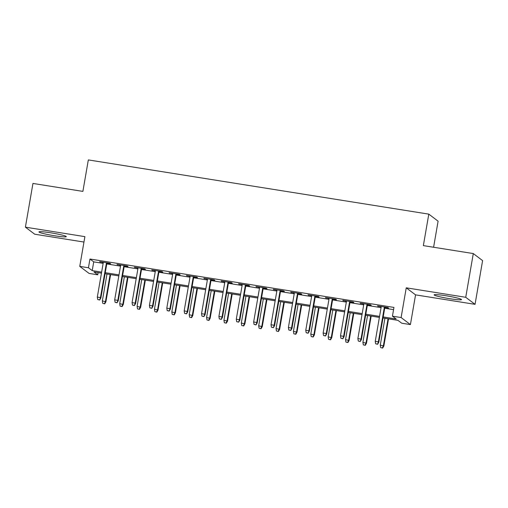 <?xml version="1.0" encoding="UTF-8"?>
<svg xmlns="http://www.w3.org/2000/svg" width="508" height="508" viewBox="0 0 508 508"><rect width="100%" height="100%" fill="white"/><g stroke="black" fill="none" stroke-linecap="round" stroke-linejoin="round"><path stroke-width="0.76" d="M54.597 235.769A13.894 1.143 -170.2 0 0 66.319 236.652A13.894 1.143 -170.2 0 0 50.673 232.797A13.894 1.143 -170.2 0 0 38.945 231.921A13.894 1.143 -170.2 0 0 54.597 235.769M449.777 298.704A13.894 1.143 -170.2 0 0 461.505 299.587A13.894 1.143 -170.2 0 0 445.853 295.732A13.894 1.143 -170.2 0 0 434.124 294.856A13.894 1.143 -170.2 0 0 449.777 298.704M98.127 272.606L97.746 274.803L89.065 273.418L79.756 266.376L88.443 267.76L92.215 270.612L101.632 272.117M433.597 247.244L438.099 221.177L428.796 214.135L88.328 159.912L82.893 191.395L32.95 183.439L25.4 227.165L34.703 234.207L83.96 242.056M428.796 214.135L423.355 245.618L473.297 253.568L482.6 260.61L475.05 304.336L465.741 297.294L406.248 287.82L401.11 317.551L410.42 324.593L401.733 323.215L397.961 320.358L383.007 317.976M406.248 287.82L415.55 294.862L475.05 304.336M415.55 294.862L410.42 324.593M473.297 253.568L465.741 297.294M106.902 263.176L110.642 263.773L110.014 263.296L99.593 261.639L103.276 262.598M124.269 265.944L128.016 266.541L127.387 266.065L116.967 264.408L120.644 265.366M141.643 268.713L145.383 269.31L144.755 268.834L134.334 267.17L138.017 268.135M159.01 271.475L162.757 272.072L162.128 271.596L151.708 269.939L155.385 270.897M176.384 274.244L180.124 274.841L179.495 274.364L169.075 272.701L172.758 273.666M193.751 277.012L197.498 277.603L196.869 277.133L186.449 275.469L190.125 276.435M211.125 279.775L214.871 280.372L214.243 279.895L203.816 278.238L207.499 279.197M228.492 282.543L232.239 283.14L231.61 282.664L221.19 281L224.866 281.965M245.866 285.305L249.612 285.902L248.984 285.426L238.557 283.769L242.24 284.734M263.233 288.074L266.979 288.671L266.351 288.195L255.93 286.537L259.613 287.496M280.606 290.843L284.353 291.44L283.724 290.963L273.298 289.3L276.981 290.265M297.974 293.605L301.72 294.202L301.092 293.726L290.671 292.068L294.354 293.033M315.347 296.374L319.094 296.97L318.465 296.494L308.038 294.837L311.721 295.796M332.715 299.142L336.461 299.739L335.832 299.263L325.412 297.599L329.095 298.564M350.088 301.904L353.835 302.501L353.206 302.025L342.779 300.368L346.462 301.327M367.455 304.673L371.202 305.27L370.573 304.794L360.153 303.136L363.836 304.095M383.184 316.954L396.202 319.024L392.43 316.173L393.941 307.423L89.954 259.017L93.726 261.868L103.143 263.366M106.769 263.944L120.51 266.135M124.136 266.713L137.884 268.903M141.51 269.481L155.257 271.666M158.877 272.244L172.625 274.434M176.251 275.012L189.998 277.203M193.618 277.774L207.366 279.965M210.991 280.543L224.739 282.734M228.359 283.312L242.106 285.502M245.732 286.074L259.48 288.265M263.1 288.842L276.847 291.033M280.473 291.611L294.221 293.795M297.84 294.373L311.588 296.564M315.214 297.142L328.962 299.333M332.588 299.911L346.329 302.095M349.955 302.673L363.703 304.864M367.328 305.441L381.07 307.632M384.696 308.21L393.56 309.62M384.829 307.442L388.576 308.038L387.947 307.562L377.52 305.899L381.203 306.864M79.756 266.376L84.893 236.639L25.4 227.165M89.954 259.017L88.443 267.76M392.43 316.173L401.11 317.551M101.454 273.139L93.974 271.945L97.746 274.803M379.387 317.398L365.639 315.208M362.014 314.63L348.266 312.445M344.64 311.868L330.899 309.677M327.273 309.099L313.525 306.908M309.899 306.337L296.158 304.146M292.532 303.568L278.784 301.377M275.158 300.8L261.417 298.615M257.791 298.037L244.043 295.846M240.417 295.269L226.676 293.078M223.05 292.5L209.302 290.316M205.676 289.738L191.935 287.547M188.309 286.969L174.561 284.778M170.936 284.201L157.194 282.016M153.568 281.438L139.821 279.248M136.195 278.67L122.453 276.479M118.828 275.901L105.08 273.717M105.258 272.688L119.005 274.879M122.625 275.457L136.373 277.647M139.998 278.225L153.746 280.41M157.366 280.988L171.113 283.178M174.739 283.756L188.487 285.947M192.107 286.525L205.854 288.709M209.48 289.287L223.228 291.478M226.854 292.056L240.595 294.246M244.221 294.824L257.969 297.009M261.595 297.586L275.336 299.777M278.962 300.355L292.71 302.546M296.335 303.124L310.077 305.308M313.703 305.886L327.45 308.077M331.076 308.654L344.818 310.845M348.444 311.417L362.191 313.607M365.817 314.185L379.559 316.376M93.726 261.868L92.215 270.612M378.212 306.013L378.149 306.375M360.845 303.244L360.782 303.613M343.471 300.476L343.408 300.844M326.104 297.713L326.041 298.075M308.731 294.945L308.667 295.313M291.363 292.176L291.3 292.544M273.99 289.414L273.926 289.776M256.623 286.645L256.559 287.014M239.249 283.877L239.185 284.245M221.882 281.115L221.818 281.476M204.508 278.346L204.445 278.714M187.141 275.577L187.077 275.946M169.767 272.815L169.704 273.177M152.4 270.046L152.337 270.415M135.026 267.284L134.963 267.646M117.659 264.516L117.596 264.878M100.286 261.747L100.222 262.115M377.387 344.087L375.647 343.814L377.635 344.278L378.371 341.852L375.247 341.351L381.267 306.495M384.391 306.997L378.371 341.852L378.828 342.195L384.893 307.073M377.635 344.278L378.828 342.195M375.247 341.351L375.647 343.814M380.676 347.618L382.664 348.088L380.676 347.618L380.276 345.161L383.858 345.999L388.544 318.859M382.416 347.897L383.4 345.656L388.042 318.776M380.276 345.161L384.918 318.281M383.858 345.999L382.664 348.088M360.013 341.325L358.28 341.046L360.267 341.516L361.004 339.084L357.873 338.588L363.899 303.727M367.024 304.228L361.004 339.084L361.455 339.427L367.519 304.305M360.267 341.516L361.455 339.427M357.873 338.588L358.28 341.046M342.646 338.557L340.906 338.284L342.894 338.747L343.63 336.321L340.506 335.82L346.526 300.965M349.65 301.46L343.63 336.321L344.087 336.658L350.152 301.542M342.894 338.747L344.087 336.658M340.506 335.82L340.906 338.284M325.272 335.794L323.539 335.515L325.526 335.978L326.263 333.553L323.132 333.051L329.159 298.196M332.283 298.698L326.263 333.553L326.714 333.896L332.778 298.774M325.526 335.978L326.714 333.896M323.132 333.051L323.539 335.515M307.905 333.026L306.165 332.746L308.153 333.216L308.889 330.784L305.765 330.289L311.785 295.434M314.909 295.929L308.889 330.784L309.347 331.127L315.411 296.005M308.153 333.216L309.347 331.127M305.765 330.289L306.165 332.746M363.309 344.856L365.296 345.319L363.309 344.856L362.903 342.392L366.484 343.237L371.17 316.09M365.042 345.129L366.033 342.894L370.675 316.014M362.903 342.392L367.551 315.512M366.484 343.237L365.296 345.319M345.935 342.087L347.923 342.557L345.935 342.087L345.535 339.63L349.117 340.468L353.803 313.328M347.675 342.367L348.659 340.125L353.301 313.245M345.535 339.63L350.177 312.75M349.117 340.468L347.923 342.557M328.568 339.325L330.556 339.788L328.568 339.325L328.162 336.861L331.743 337.699L336.429 310.559M330.302 339.598L331.292 337.356L335.934 310.477M328.162 336.861L332.81 309.982M331.743 337.699L330.556 339.788M311.194 336.556L313.182 337.02L311.194 336.556L310.794 334.093L314.376 334.937L319.062 307.791M312.934 336.829L313.919 334.594L318.56 307.715M310.794 334.093L315.436 307.213M314.376 334.937L313.182 337.02M290.532 330.257L288.798 329.984L290.786 330.448L291.522 328.022L288.392 327.52L294.411 292.665M297.542 293.16L291.522 328.022L291.973 328.365L298.037 293.243M290.786 330.448L291.973 328.365M288.392 327.52L288.798 329.984M293.827 333.788L295.815 334.258L293.827 333.788L293.421 331.33L297.002 332.168L301.689 305.029M295.561 334.067L296.551 331.826L301.193 304.946M293.421 331.33L298.063 304.451M297.002 332.168L295.815 334.258M273.164 327.495L271.424 327.215L273.412 327.685L274.149 325.253L271.024 324.758L277.044 289.897M280.168 290.398L274.149 325.253L274.599 325.596L280.67 290.474M273.412 327.685L274.599 325.596M271.024 324.758L271.424 327.215M276.454 331.025L278.441 331.489L276.454 331.025L276.054 328.562L279.629 329.4L284.321 302.26M278.194 331.299L279.178 329.057L283.82 302.177M276.054 328.562L280.695 301.682M279.629 329.4L278.441 331.489M255.791 324.726L254.057 324.447L256.045 324.917L256.781 322.485L253.651 321.989L259.671 287.134M262.801 287.63L256.781 322.485L257.232 322.828L263.296 287.712M256.045 324.917L257.232 322.828M253.651 321.989L254.057 324.447M259.086 328.257L261.074 328.72L259.086 328.257L258.68 325.793L262.261 326.638L266.948 299.491M260.82 328.53L261.81 326.295L266.452 299.415M258.68 325.793L263.322 298.914M262.261 326.638L261.074 328.72M238.423 321.958L236.684 321.685L238.671 322.148L239.408 319.723L236.284 319.221L242.303 284.366M245.428 284.861L239.408 319.723L239.859 320.065L245.929 284.944M238.671 322.148L239.859 320.065M236.284 319.221L236.684 321.685M241.713 325.488L243.7 325.958L241.713 325.488L241.313 323.031L244.888 323.869L249.58 296.729M243.453 325.768L244.437 323.526L249.079 296.647M241.313 323.031L245.955 296.151M244.888 323.869L243.7 325.958M224.346 322.726L226.333 323.19L224.346 322.726L223.939 320.262L227.52 321.107L232.207 293.961M226.079 322.999L227.07 320.764L231.712 293.884M223.939 320.262L228.581 293.383M227.52 321.107L226.333 323.19M206.972 319.957L208.959 320.427L206.972 319.957L206.572 317.494L210.147 318.338L214.84 291.192M208.712 320.237L209.696 317.995L214.338 291.116M206.572 317.494L211.214 290.614M210.147 318.338L208.959 320.427M189.605 317.189L191.592 317.659L189.605 317.189L189.198 314.731L192.78 315.57L197.466 288.43M191.338 317.468L192.329 315.227L196.971 288.347M189.198 314.731L193.84 287.852M192.78 315.57L191.592 317.659M172.231 314.427L174.219 314.89L172.231 314.427L171.831 311.963L175.406 312.807L180.099 285.661M173.971 314.7L174.955 312.464L179.597 285.585M171.831 311.963L176.473 285.083M175.406 312.807L174.219 314.89M154.864 311.658L156.851 312.128L154.864 311.658L154.457 309.201L158.039 310.039L162.725 282.892M156.597 311.937L157.588 309.696L162.23 282.816M154.457 309.201L159.099 282.321M158.039 310.039L156.851 312.128M137.49 308.889L139.478 309.359L137.49 308.889L137.09 306.432L140.665 307.27L145.358 280.13M139.23 309.169L140.214 306.927L144.856 280.048M137.09 306.432L141.732 279.552M140.665 307.27L139.478 309.359M120.123 306.127L122.111 306.591L120.123 306.127L119.717 303.663L123.298 304.508L127.984 277.362M121.857 306.4L122.847 304.165L127.489 277.285M119.717 303.663L124.358 276.784M123.298 304.508L122.111 306.591M102.749 303.359L104.737 303.828L102.749 303.359L102.349 300.901L105.924 301.739L110.617 274.593M104.489 303.638L105.474 301.396L110.115 274.517M102.349 300.901L106.991 274.022M105.924 301.739L104.737 303.828M221.05 319.195L219.316 318.916L221.304 319.386L222.04 316.954L218.91 316.459L224.93 281.597M228.06 282.099L222.04 316.954L222.491 317.297L228.556 282.175M221.304 319.386L222.491 317.297M218.91 316.459L219.316 318.916M203.683 316.427L201.943 316.147L203.93 316.617L204.667 314.185L201.543 313.69L207.562 278.835M210.687 279.33L204.667 314.185L205.118 314.528L211.188 279.413M203.93 316.617L205.118 314.528M201.543 313.69L201.943 316.147M186.309 313.658L184.575 313.385L186.563 313.849L187.3 311.423L184.169 310.921L190.189 276.066M193.319 276.562L187.3 311.423L187.75 311.766L193.815 276.644M186.563 313.849L187.75 311.766M184.169 310.921L184.575 313.385M168.942 310.896L167.202 310.617L169.189 311.087L169.926 308.654L166.802 308.159L172.822 273.298M175.946 273.799L169.926 308.654L170.377 308.997L176.447 273.875M169.189 311.087L170.377 308.997M166.802 308.159L167.202 310.617M151.568 308.127L149.835 307.848L151.822 308.318L152.559 305.886L149.428 305.391L155.448 270.535M158.579 271.031L152.559 305.886L153.01 306.229L159.074 271.113M151.822 308.318L153.01 306.229M149.428 305.391L149.835 307.848M134.201 305.359L132.461 305.086L134.449 305.549L135.185 303.124L132.061 302.622L138.081 267.767M141.205 268.268L135.185 303.124L135.636 303.466L141.707 268.345M134.449 305.549L135.636 303.466M132.061 302.622L132.461 305.086M116.827 302.597L115.094 302.317L117.081 302.787L117.818 300.355L114.687 299.86L120.707 264.998M123.838 265.5L117.818 300.355L118.269 300.698L124.333 265.576M117.081 302.787L118.269 300.698M114.687 299.86L115.094 302.317M99.46 299.828L97.72 299.555L99.708 300.018L100.444 297.586L97.32 297.091L103.34 262.236M106.464 262.731L100.444 297.586L100.895 297.929L106.966 262.814M99.708 300.018L100.895 297.929M97.32 297.091L97.72 299.555"/></g></svg>
